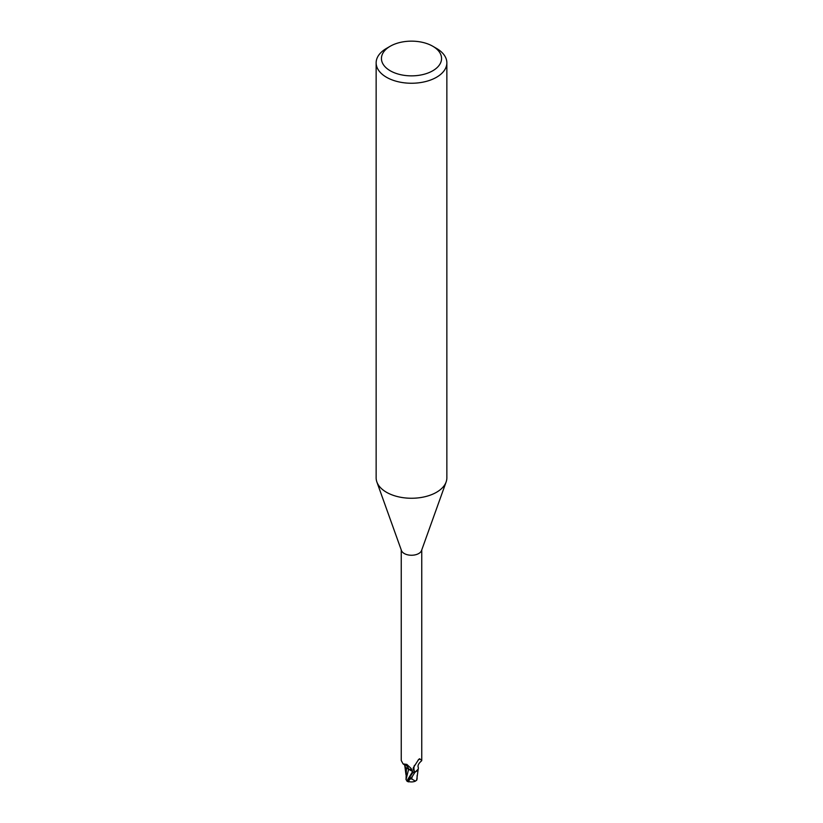 <?xml version="1.0" encoding="UTF-8"?>
<svg xmlns="http://www.w3.org/2000/svg" width="823" height="823" viewBox="0 0 823 823"><rect width="100%" height="100%" fill="white"/><g stroke="black" fill="none" stroke-linecap="round" stroke-linejoin="round"><path stroke-width="1.23" d="M432.754 46.232L436.509 48.403A35.358 20.41 180 0 1 446.858 62.836L446.858 477.844A35.358 20.41 180 0 1 446.128 481.98A35.358 20.41 180 0 1 436.509 492.277A35.358 20.41 180 0 1 401.367 497.401A35.358 20.41 180 0 1 376.872 481.98A35.358 20.41 180 0 1 376.142 477.844L376.142 62.836A35.358 20.41 180 0 1 386.491 48.403L390.246 46.232A30.06 17.355 180 0 1 432.754 46.232A30.06 17.355 180 0 1 432.754 70.778A30.06 17.355 180 0 1 390.246 70.778A30.06 17.355 180 0 1 390.246 46.232L386.491 48.403M446.128 481.98L421.541 550.536A10.257 5.915 180 0 1 418.753 553.519A10.257 5.915 180 0 1 408.558 555A10.257 5.915 180 0 1 401.459 550.536L376.872 481.98M446.858 62.836A35.358 20.41 180 0 1 436.509 77.269A35.358 20.41 180 0 1 397.972 81.693A35.358 20.41 180 0 1 376.142 62.836M417.714 770.061L415.173 772.149A10.524 6.07 180 0 1 412.92 772.468L406.994 781.253A10.606 10.606 0 0 0 408.589 781.85A9.187 1.337 -43.7 0 1 411.016 777.766L410.142 778.908A8.775 1.276 136.3 0 0 408.866 781.583A10.236 10.236 0 0 0 415.44 781.14L411.716 778.959A10.082 5.823 180 0 1 410.142 778.908M406.994 780.873L406.027 779.638L408.609 769.279L412.662 771.49L413.002 772.756L412.673 771.46L412.992 772.766L412.662 771.49L406.356 767.736M401.243 549.939L401.243 760.483L403.075 763.909L406.85 764.402L411.13 768.497L412.909 772.313A10.257 5.915 180 0 0 415.43 771.923L414.463 771.583L413.136 769.238L413.321 767.777L418.753 759.331M418.413 759.722L419.987 759.022L421.757 760.483L421.757 549.939M419.452 758.765L419.987 759.022A10.956 10.524 14 0 0 418.074 760.174M414.463 771.583A10.956 10.524 14 0 1 414.391 765.39M421.613 760.812C418.557 763.425 417.456 765.657 418.3 767.509A9.104 5.257 180 0 1 418.125 769.227A9.104 5.257 180 0 1 415.43 771.923M404.649 764.865A9.104 5.257 180 0 0 406.963 768.343A9.104 5.257 180 0 0 408.671 769.207A4.557 2.634 180 0 1 412.364 770.76M412.673 771.46L408.63 769.217M411.901 776.778A10.606 6.121 0 0 0 412.138 776.768L414.977 772.241L418.125 769.227M408.671 769.207A11.543 6.625 -175.3 0 0 404.237 764.248M416.685 779.937A10.267 6.481 14.2 0 0 416.891 779.875L415.44 781.14M409.309 781.696A9.187 1.337 -43.7 0 1 408.589 781.85M411.716 778.959L412.138 776.768M416.705 779.875L418.238 768.836M406.408 767.941L406.027 779.638M416.973 778.404L416.592 780.348M414.977 772.241A10.606 6.121 180 0 1 412.93 772.519M415.173 772.139A10.514 6.07 180 0 1 412.92 772.468M407.529 779.885L412.652 771.501M411.016 777.766A10.606 6.121 180 0 1 409.34 777.642M404.813 764.546L404.988 765.205L403.075 763.909M405.965 774.7L404.741 765.318M417.086 779.042L417.096 775.544"/></g></svg>
